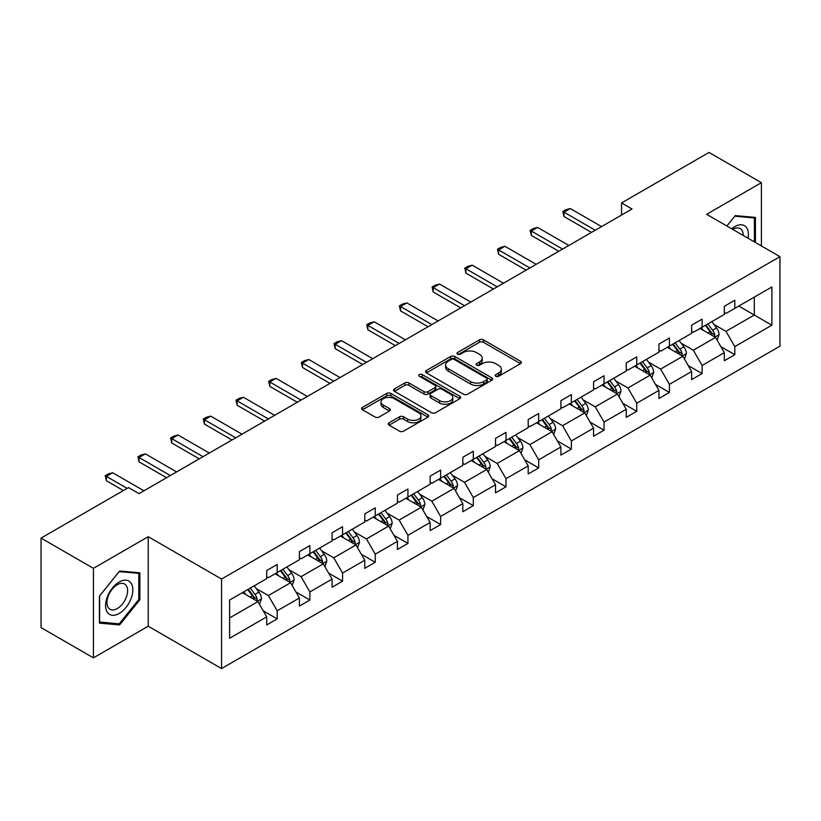 <?xml version="1.0" encoding="UTF-8"?>
<svg xmlns="http://www.w3.org/2000/svg" width="821" height="821" viewBox="0 0 821 821"><rect width="100%" height="100%" fill="white"/><g stroke="black" fill="none" stroke-linecap="round" stroke-linejoin="round"><path stroke-width="1.23" d="M495.781 376.275A2.032 1.18 0 0 0 498.665 376.275L520.514 363.652A2.904 1.683 0 0 0 521.366 362.461A2.904 1.683 0 0 0 520.514 361.281L483.497 339.904A2.904 1.683 0 0 0 479.382 339.904L457.533 352.517A2.032 1.18 0 0 0 456.938 353.348A2.032 1.18 0 0 0 457.533 354.179A2.032 1.18 0 0 0 460.407 354.179L463.239 352.548A9.308 5.378 0 0 1 476.396 352.548L479.485 354.333A9.308 5.378 0 0 1 482.214 358.13A9.308 5.378 0 0 1 479.485 361.928L476.662 363.57A2.032 1.18 0 0 0 476.057 364.401A2.032 1.18 0 0 0 476.662 365.222A2.032 1.18 0 0 0 479.536 365.222L482.368 363.59A9.308 5.378 0 0 1 495.525 363.59L498.614 365.376A9.308 5.378 0 0 1 501.333 369.173A9.308 5.378 0 0 1 498.614 372.97L495.781 374.612A2.032 1.18 0 0 0 495.186 375.443A2.032 1.18 0 0 0 495.781 376.275L495.781 374.612M389.092 422.784A2.904 1.683 0 0 0 388.241 423.975A2.904 1.683 0 0 0 389.092 425.165L399.478 431.158A2.904 1.683 0 0 0 403.593 431.158L427.864 417.15A2.904 1.683 0 0 0 428.716 415.96A2.904 1.683 0 0 0 427.864 414.769L390.847 393.403A2.904 1.683 0 0 0 386.732 393.403L362.461 407.411A2.904 1.683 0 0 0 361.609 408.601A2.904 1.683 0 0 0 362.461 409.782L375.012 417.027A2.904 1.683 0 0 0 379.117 417.027L389.503 411.034A2.904 1.683 0 0 0 390.355 409.843A2.904 1.683 0 0 0 389.503 408.653L383.284 405.061A7.779 4.495 0 0 1 381.006 401.89A7.779 4.495 0 0 1 385.808 397.733A7.779 4.495 0 0 1 394.285 398.708L418.659 412.778A7.779 4.495 0 0 1 420.937 415.96A7.779 4.495 0 0 1 416.134 420.106A7.779 4.495 0 0 1 407.657 419.131L403.593 416.791A2.904 1.683 0 0 0 399.478 416.791L389.092 422.784L389.092 425.165M148.221 536.698L93.43 568.337L41.05 538.094L41.05 627.613L93.43 657.857L148.221 626.218L221.557 668.561L221.557 579.041L148.221 536.698L148.221 626.218M761.406 245.951L761.406 182.683L706.614 214.312L779.95 256.655L221.557 579.041M761.406 182.683L709.026 152.439L621.548 202.941L621.548 215.04M41.05 538.094L128.528 487.592L139.006 493.637L632.026 208.996L621.548 202.941M463.444 394.234A2.904 1.683 0 0 0 467.56 394.234L491.83 380.215A2.904 1.683 0 0 0 492.682 379.035A2.904 1.683 0 0 0 491.83 377.845L454.803 356.468A2.904 1.683 0 0 0 450.688 356.468L426.427 370.476A2.904 1.683 0 0 0 425.576 371.667A2.904 1.683 0 0 0 426.427 372.857L463.444 394.234M420.147 376.706A2.032 1.18 0 0 1 422.21 376.993L422.21 374.581L459.842 396.307A2.904 1.683 0 0 1 460.694 397.497A2.904 1.683 0 0 1 459.842 398.678L435.571 412.696A2.904 1.683 0 0 1 431.466 412.696L394.439 391.319L394.439 388.949A2.904 1.683 0 0 0 393.587 390.129A2.904 1.683 0 0 0 394.439 391.319M394.439 388.949L404.825 382.945A2.904 1.683 0 0 1 408.94 382.945L423.954 391.617A2.904 1.683 0 0 0 428.069 391.617L434.956 387.635A2.904 1.683 0 0 0 435.807 386.455A2.904 1.683 0 0 0 434.956 385.265L419.326 376.244A2.032 1.18 0 0 1 418.731 375.413A2.032 1.18 0 0 1 419.993 374.325A2.032 1.18 0 0 1 422.21 374.581M93.43 568.337L93.43 657.857M229.623 600.028L266.712 578.62L266.712 570.513L277.19 564.468L277.19 572.565L299.398 559.748L299.398 551.64L309.876 545.596L309.876 553.693L332.084 540.875L332.084 532.767L342.562 526.723L342.562 534.83L364.77 522.002L364.77 513.895L375.248 507.85L375.248 515.957L397.456 503.129L397.456 495.032L407.934 488.977L407.934 497.085L430.142 484.257L430.142 476.159L440.62 470.105L440.62 478.212L462.828 465.394L462.828 457.287L473.307 451.232L473.307 459.339L495.515 446.521L495.515 438.414L505.993 432.369L505.993 440.467L528.201 427.649L528.201 419.541L538.679 413.497L538.679 421.594L560.887 408.776L560.887 400.669L571.365 394.624L571.365 402.731L593.573 389.903L593.573 381.796L604.051 375.751L604.051 383.859L626.259 371.03L626.259 362.933L636.737 356.878L636.737 364.986L658.945 352.158L658.945 344.061L669.423 338.006L669.423 346.113L691.631 333.295L691.631 325.188L702.109 319.133L702.109 327.24L724.317 314.422L724.317 306.315L734.795 300.27L734.795 308.368L771.884 286.96L771.884 325.188L734.795 346.595L734.795 354.703L724.317 360.747L724.317 352.65L702.109 365.468L702.109 373.576L691.631 379.62L691.631 371.513L669.423 384.341L669.423 392.448L658.945 398.493L658.945 390.386L636.737 403.214L636.737 411.321L626.259 417.366L626.259 409.258L604.051 422.086L604.051 430.183L593.573 436.238L593.573 428.131L571.365 440.959L571.365 449.056L560.887 455.111L560.887 447.004L538.679 459.822L538.679 467.929L528.201 473.984L528.201 465.876L505.993 478.694L505.993 486.802L495.515 492.846L495.515 484.749L473.307 497.567L473.307 505.674L462.828 511.719L462.828 503.612L440.62 516.44L440.62 524.547L430.142 530.592L430.142 522.484L407.934 535.313L407.934 543.42L397.456 549.465L397.456 541.357L375.248 554.185L375.248 562.282L364.77 568.337L364.77 560.23L342.562 573.058L342.562 581.155L332.084 587.21L332.084 579.103L309.876 591.92L309.876 600.028L299.398 606.083L299.398 597.975L277.19 610.793L277.19 618.901L266.712 624.945L266.712 616.848L229.623 638.256L229.623 600.028M221.557 668.561L779.95 346.175L779.95 256.655M275.097 573.776L290.593 582.736L268.385 595.553L256.265 588.554M268.385 595.553L277.19 610.793M290.593 582.736L299.398 597.975M266.712 576.681L268.385 577.645L277.19 572.565M307.783 554.904L323.279 563.863L301.071 576.681L288.951 569.682M301.071 576.681L309.876 591.92M323.279 563.863L332.084 579.103M299.398 557.808L301.071 558.783L309.876 553.693M340.469 536.041L355.975 544.99L333.757 557.808L321.637 550.809M333.757 557.808L342.562 573.058M355.975 544.99L364.77 560.23M332.084 538.935L333.757 539.91L342.562 534.83M373.155 517.168L388.661 526.117L366.443 538.935L354.323 531.936M366.443 538.935L375.248 554.185M388.661 526.117L397.456 541.357M364.77 520.073L366.443 521.037L375.248 515.957M405.841 498.296L421.347 507.245L399.129 520.073L387.009 513.063M399.129 520.073L407.934 535.313M421.347 507.245L430.142 522.484M397.456 501.2L399.129 502.165L407.934 497.085M438.527 479.423L454.034 488.372L431.815 501.2L419.695 494.191M431.815 501.2L440.62 516.44M454.034 488.372L462.828 503.612M430.142 482.327L431.815 483.292L440.62 478.212M471.213 460.55L486.72 469.499L464.501 482.327L452.381 475.328M464.501 482.327L473.307 497.567M486.72 469.499L495.515 484.749M462.828 463.455L464.501 464.419L473.307 459.339M503.899 441.677L519.406 450.637L497.187 463.455L485.067 456.455M497.187 463.455L505.993 478.694M519.406 450.637L528.201 465.876M495.515 444.582L497.187 445.546L505.993 440.467M536.585 422.805L552.092 431.764L529.873 444.582L517.753 437.583M529.873 444.582L538.679 459.822M552.092 431.764L560.887 447.004M528.201 425.709L529.873 426.684L538.679 421.594M569.271 403.942L584.778 412.891L562.57 425.709L550.439 418.71M562.57 425.709L571.365 440.959M584.778 412.891L593.573 428.131M560.887 406.836L562.57 407.811L571.365 402.731M601.957 385.07L617.464 394.018L595.256 406.836L583.126 399.837M595.256 406.836L604.051 422.086M617.464 394.018L626.259 409.258M593.573 387.974L595.256 388.938L604.051 383.859M634.643 366.197L650.15 375.146L627.942 387.974L615.812 380.965M627.942 387.974L636.737 403.214M650.15 375.146L658.945 390.386M626.259 369.101L627.942 370.066L636.737 364.986M667.329 347.324L682.836 356.273L660.628 369.101L648.498 362.092M660.628 369.101L669.423 384.341M682.836 356.273L691.631 371.513M658.945 350.228L660.628 351.193L669.423 346.113M700.015 328.451L715.522 337.4L693.314 350.228L681.184 343.229M693.314 350.228L702.109 365.468M715.522 337.4L724.317 352.65M691.631 331.356L693.314 332.32L702.109 327.24M738.777 306.069L754.283 315.028L726 331.356L713.87 324.357M726 331.356L734.795 346.595M771.884 325.188L754.283 315.028L754.283 297.12L771.884 286.96M724.317 312.483L726 313.448L734.795 308.368M229.623 617.936L257.907 601.598L242.411 592.649M257.907 601.598L266.712 616.848M720.859 346.657L734.795 354.703M688.172 365.53L702.109 373.576M655.486 384.402L669.423 392.448M622.8 403.275L636.737 411.321M590.114 422.148L604.051 430.183M557.428 441.01L571.365 449.056M524.742 459.883L538.679 467.929M492.056 478.756L505.993 486.802M459.37 497.629L473.307 505.674M426.684 516.501L440.62 524.547M393.998 535.374L407.934 543.42M361.312 554.247L375.248 562.282M328.626 573.109L342.562 581.155M295.94 591.982L309.876 600.028M263.254 610.855L277.19 618.901M755.433 242.503L755.433 217.411L735.216 215.605L726.852 226.001M139.847 599.782L139.847 572.822L119.62 571.016L99.403 596.169L99.403 623.129L119.62 624.935L139.847 599.782L138.79 599.176M496.602 376.562L498.614 375.392A9.308 5.378 0 0 0 501.333 371.595L501.333 369.173M482.214 358.13L482.214 360.552A9.308 5.378 0 0 1 479.485 364.35L477.473 365.509M520.473 363.672L483.497 342.326A2.904 1.683 0 0 0 479.382 342.326L458.344 354.467M491.789 380.236L454.803 358.89A2.904 1.683 0 0 0 450.688 358.89L426.458 372.878M486.679 379.866A2.032 1.18 0 0 0 487.284 379.035A2.032 1.18 0 0 0 486.679 378.204L454.187 359.434A2.032 1.18 0 0 0 451.314 359.434L448.328 361.158A9.308 5.378 0 0 0 445.598 364.955A9.308 5.378 0 0 0 448.328 368.762L470.536 381.58A9.308 5.378 0 0 0 483.702 381.58L486.679 379.866L486.679 382.278A2.032 1.18 0 0 0 487.284 381.447L487.284 379.035M445.598 364.955L445.598 367.377A9.308 5.378 0 0 0 448.328 371.174L448.328 368.762M486.679 382.278L483.702 384.002A9.308 5.378 0 0 1 470.536 384.002L448.328 371.174M394.48 391.34L404.825 385.367L404.825 382.945M435.807 386.455L435.807 388.867A2.904 1.683 0 0 1 434.956 390.057L428.069 394.039A2.904 1.683 0 0 1 423.954 394.039L408.94 385.367A2.904 1.683 0 0 0 404.825 385.367M422.21 376.993L459.801 398.708M439.533 400.607A7.779 4.495 0 0 0 448.009 401.582A7.779 4.495 0 0 0 452.812 397.436A7.779 4.495 0 0 0 450.534 394.254L441.955 389.298A2.904 1.683 0 0 0 437.839 389.298L430.953 393.28A2.904 1.683 0 0 0 430.101 394.47A2.904 1.683 0 0 0 430.953 395.65L439.533 400.607L439.533 403.029A7.779 4.495 0 0 0 448.009 404.004A7.779 4.495 0 0 0 452.812 399.858L452.812 397.436M430.101 394.47L430.101 396.882A2.904 1.683 0 0 0 430.953 398.072L430.953 395.65M439.533 403.029L430.953 398.072M420.937 415.96L420.937 418.382A7.779 4.495 0 0 1 416.134 422.528A7.779 4.495 0 0 1 407.657 421.553L403.593 419.213A2.904 1.683 0 0 0 399.478 419.213L389.133 425.186M381.006 401.89L381.006 404.312A7.779 4.495 0 0 0 383.284 407.483L383.284 405.061M389.472 411.054L383.284 407.483M427.864 414.769L427.864 417.15L390.847 395.814A2.904 1.683 0 0 0 386.732 395.814L362.502 409.802M117.485 623.703L119.62 624.935M717.113 340.161L719.042 334.599A7.851 4.536 -120 0 0 716.538 327.907L711.828 321.627M703.392 330.401L701.35 327.682M714.362 336.733L714.804 334.927A7.851 4.536 -120 0 0 712.556 330.206L707.846 323.926M705.886 325.065L711.058 331.971A4.002 2.309 60 0 1 711.786 333.193L714.804 334.927M705.331 325.383L710.042 331.663A7.851 4.536 60 0 1 711.992 335.368M595.256 230.229L563.986 212.177L563.986 216.528L562.837 211.51L565.977 209.694L570.277 208.544L601.536 226.596M591.479 232.405L563.986 216.528M570.277 208.544L563.986 212.177L562.837 211.51M684.427 359.034L686.356 353.471A7.851 4.536 -120 0 0 683.852 346.78L679.141 340.499M670.706 349.274L668.663 346.554M681.676 355.606L682.118 353.8A7.851 4.536 -120 0 0 679.87 349.079L675.16 342.798M673.199 343.937L678.372 350.844A4.002 2.309 60 0 1 679.1 352.065L682.118 353.8M672.645 344.256L677.356 350.536A7.851 4.536 60 0 1 679.306 354.241M651.741 377.906L653.67 372.344A7.851 4.536 -120 0 0 651.166 365.653L646.455 359.372M638.02 368.147L635.977 365.427M648.99 374.479L649.432 372.672A7.851 4.536 -120 0 0 647.184 367.952L642.474 361.671M640.513 362.81L645.686 369.717A4.002 2.309 60 0 1 646.414 370.938L649.432 372.672M639.959 363.128L644.67 369.399A7.851 4.536 60 0 1 646.62 373.114M562.57 249.091L531.3 231.05L531.3 235.401L530.15 230.383L533.291 228.566L537.591 227.417L568.85 245.469M558.793 251.277L531.3 235.401M537.591 227.417L531.3 231.05L530.15 230.383M529.873 267.964L498.614 249.923L498.614 254.274L497.464 249.256L500.605 247.439L504.905 246.29L536.164 264.341M526.107 270.14L498.614 254.274M504.905 246.29L498.614 249.923L497.464 249.256M748.054 238.244A19.263 11.125 120 0 0 731.696 228.802M743.2 235.432A14.583 8.415 120 0 0 740.183 228.587A14.583 8.415 120 0 0 732.743 229.398M726.893 226.032L734.795 216.2L754.386 217.955L754.386 241.897M753.093 217.206L754.386 217.955M131.001 598.786A19.263 11.125 120 0 0 126.013 580.18A19.263 11.125 120 0 0 107.407 596.682A19.263 11.125 120 0 0 112.395 615.278A19.263 11.125 120 0 0 131.001 598.786M126.229 597.421A14.583 8.415 120 0 0 124.587 583.998A14.583 8.415 120 0 0 108.362 595.83A14.583 8.415 120 0 0 110.004 609.254A14.583 8.415 120 0 0 126.229 597.421M99.618 622.102L99.618 595.984L119.199 571.611L138.79 573.356L138.79 599.484L119.199 623.857L99.403 621.979M137.497 572.606L138.79 573.356M619.055 396.779L620.984 391.207A7.851 4.536 -120 0 0 618.47 384.526L613.769 378.245M605.334 387.019L603.291 384.29M616.304 393.351L616.745 391.545A7.851 4.536 -120 0 0 614.498 386.824L609.787 380.544M607.817 381.683L613 388.59A4.002 2.309 60 0 1 613.728 389.801L616.745 391.545M607.273 381.991L611.984 388.271A7.851 4.536 60 0 1 613.934 391.986M497.187 286.837L465.928 268.785L465.928 273.147L464.778 268.128L467.919 266.312L472.219 265.162L503.478 283.204M493.421 289.013L465.928 273.147M472.219 265.162L465.928 268.785L464.778 268.128M586.368 415.652L588.298 410.079A7.851 4.536 -120 0 0 585.784 403.398L581.083 397.118M572.648 405.892L570.605 403.162M583.618 412.224L584.059 410.418A7.851 4.536 -120 0 0 581.812 405.697L577.101 399.417M575.131 400.545L580.314 407.462A4.002 2.309 60 0 1 581.042 408.673L584.059 410.418M574.587 400.864L579.298 407.144A7.851 4.536 60 0 1 581.247 410.849M464.501 305.71L433.242 287.658L433.242 292.019L432.092 286.991L435.233 285.185L439.533 284.035L470.792 302.077M460.735 307.885L433.242 292.019M439.533 284.035L433.242 287.658L432.092 286.991M553.682 434.514L555.612 428.952A7.851 4.536 -120 0 0 553.097 422.271L548.397 415.99M539.961 424.755L537.919 422.035M550.932 431.087L551.373 429.291A7.851 4.536 -120 0 0 549.126 424.57L544.415 418.289M542.445 419.418L547.628 426.335A4.002 2.309 60 0 1 548.356 427.546L551.373 429.291M541.901 419.736L546.612 426.017A7.851 4.536 60 0 1 548.561 429.722M431.815 324.582L400.556 306.531L400.556 310.892L399.406 305.864L402.547 304.057L406.847 302.908L438.106 320.949M428.049 326.758L400.556 310.892M406.847 302.908L400.556 306.531L399.406 305.864M520.996 453.387L522.926 447.825A7.851 4.536 -120 0 0 520.411 441.134L515.711 434.863M507.275 443.627L505.233 440.908M518.246 449.959L518.677 448.163A7.851 4.536 -120 0 0 516.43 443.432L511.729 437.162M509.759 438.291L514.941 445.208A4.002 2.309 60 0 1 515.67 446.419L518.677 448.163M509.215 438.609L513.915 444.89A7.851 4.536 60 0 1 515.875 448.594M399.129 343.455L367.87 325.403L367.87 329.755L366.72 324.736L369.861 322.92L374.16 321.77L405.42 339.822M395.363 345.631L367.87 329.755M374.16 321.77L367.87 325.403L366.72 324.736M488.31 472.26L490.24 466.697A7.851 4.536 -120 0 0 487.725 460.006L483.025 453.726M474.589 462.5L472.547 459.781M485.56 468.832L485.991 467.036A7.851 4.536 -120 0 0 483.743 462.305L479.043 456.024M477.073 457.164L482.255 464.07A4.002 2.309 60 0 1 482.984 465.291L485.991 467.036M476.529 457.482L481.229 463.762A7.851 4.536 60 0 1 483.189 467.467M366.443 362.328L335.184 344.276L335.184 348.627L334.034 343.609L337.174 341.793L341.474 340.643L372.734 358.695M362.677 364.503L335.184 348.627M341.474 340.643L335.184 344.276L334.034 343.609M455.624 491.132L457.554 485.57A7.851 4.536 -120 0 0 455.039 478.879L450.339 472.598M441.903 481.373L439.861 478.653M452.874 487.705L453.305 485.899A7.851 4.536 -120 0 0 451.057 481.178L446.357 474.897M444.387 476.036L449.569 482.943A4.002 2.309 60 0 1 450.298 484.164L453.305 485.899M443.843 476.354L448.543 482.635A7.851 4.536 60 0 1 450.503 486.34M333.757 381.19L302.497 363.149L302.497 367.5L301.348 362.482L304.488 360.665L308.788 359.516L340.048 377.568M329.991 383.376L302.497 367.5M308.788 359.516L302.497 363.149L301.348 362.482M422.938 510.005L424.857 504.443A7.851 4.536 -120 0 0 422.353 497.752L417.653 491.471M409.217 500.246L407.175 497.526M420.188 506.578L420.619 504.771A7.851 4.536 -120 0 0 418.371 500.051L413.671 493.77M411.701 494.909L416.883 501.816A4.002 2.309 60 0 1 417.612 503.037L420.619 504.771M411.157 495.227L415.857 501.498A7.851 4.536 60 0 1 417.817 505.213M390.252 528.878L392.171 523.305A7.851 4.536 -120 0 0 389.667 516.625L384.967 510.344M376.531 519.118L374.489 516.388M387.502 525.45L387.933 523.644A7.851 4.536 -120 0 0 385.685 518.923L380.985 512.643M379.015 513.782L384.197 520.688A4.002 2.309 60 0 1 384.926 521.899L387.933 523.644M378.471 514.09L383.171 520.37A7.851 4.536 60 0 1 385.131 524.085M357.566 547.751L359.485 542.178A7.851 4.536 -120 0 0 356.981 535.497L352.281 529.217M343.845 537.991L341.803 535.261M354.816 544.323L355.247 542.517A7.851 4.536 -120 0 0 352.999 537.796L348.299 531.515M346.329 532.655L351.511 539.561A4.002 2.309 60 0 1 352.24 540.772L355.247 542.517M345.785 532.962L350.485 539.243A7.851 4.536 60 0 1 352.445 542.948M301.071 400.063L269.811 382.022L269.811 386.373L268.662 381.355L271.802 379.538L276.102 378.389L307.362 396.44M297.305 402.239L269.811 386.373M276.102 378.389L269.811 382.022L268.662 381.355M268.385 418.936L237.125 400.884L237.125 405.246L235.976 400.227L239.116 398.411L243.416 397.261L274.676 415.313M264.619 421.111L237.125 405.246M243.416 397.261L237.125 400.884L235.976 400.227M235.699 437.809L204.439 419.757L204.439 424.118L203.29 419.09L206.43 417.284L210.73 416.134L241.99 434.176M231.933 439.984L204.439 424.118M210.73 416.134L204.439 419.757L203.29 419.09M324.88 566.613L326.799 561.051A7.851 4.536 -120 0 0 324.295 554.37L319.595 548.089M311.159 556.854L309.117 554.134M322.13 563.185L322.561 561.39A7.851 4.536 -120 0 0 320.313 556.669L315.613 550.388M313.643 551.517L318.825 558.434A4.002 2.309 60 0 1 319.554 559.645L322.561 561.39M313.099 551.835L317.799 558.116A7.851 4.536 60 0 1 319.759 561.821M203.013 456.681L171.753 438.63L171.753 442.991L170.604 437.962L173.744 436.156L178.044 435.007L209.304 453.048M199.246 458.857L171.753 442.991M178.044 435.007L171.753 438.63L170.604 437.962M292.194 585.486L294.113 579.924A7.851 4.536 -120 0 0 291.609 573.232L286.909 566.962M278.473 575.726L276.431 573.007M289.433 582.058L289.875 580.262A7.851 4.536 -120 0 0 287.627 575.531L282.927 569.261M280.956 570.39L286.139 577.307A4.002 2.309 60 0 1 286.868 578.518L289.875 580.262M280.413 570.708L285.113 576.989A7.851 4.536 60 0 1 287.073 580.693M170.327 475.554L139.067 457.502L139.067 461.854L137.918 456.835L141.058 455.019L145.358 453.869L176.618 471.921M166.56 477.73L139.067 461.854M145.358 453.869L139.067 457.502L137.918 456.835M259.508 604.359L261.427 598.796A7.851 4.536 -120 0 0 258.923 592.105L254.223 585.825M245.787 594.599L243.745 591.879M256.747 600.931L257.189 599.135A7.851 4.536 -120 0 0 254.941 594.404L250.241 588.123M248.27 589.262L253.453 596.179A4.002 2.309 60 0 1 254.171 597.39L257.189 599.135M247.726 589.581L252.427 595.861A7.851 4.536 60 0 1 254.387 599.566M127.163 488.372L106.381 476.375L106.381 480.726L105.232 475.708L108.372 473.891L112.662 472.742L143.932 490.794M123.396 490.548L106.381 480.726M112.662 472.742L106.381 476.375L105.232 475.708M498.614 375.392L498.614 372.97M476.662 365.222L476.662 363.57M479.485 364.35L479.485 361.928M457.533 354.179L457.533 352.517M479.382 342.326L479.382 339.904M483.497 342.326L483.497 339.904M520.514 363.652L520.514 361.281M426.427 372.857L426.427 370.476M450.688 358.89L450.688 356.468M454.803 358.89L454.803 356.468M491.83 380.215L491.83 377.845M470.536 384.002L470.536 381.58M483.702 384.002L483.702 381.58M408.94 385.367L408.94 382.945M423.954 394.039L423.954 391.617M428.069 394.039L428.069 391.617M434.956 390.057L434.956 387.635M459.842 398.678L459.842 396.307M399.478 419.213L399.478 416.791M403.593 419.213L403.593 416.791M407.657 421.553L407.657 419.131M389.503 411.034L389.503 408.653M362.461 409.782L362.461 407.411M386.732 395.814L386.732 393.403M390.847 395.814L390.847 393.403M714.958 337.082L718.991 334.752M712.556 330.206L716.538 327.907M707.805 332.946L710.042 331.663M682.272 355.945L686.305 353.625M679.87 349.079L683.852 346.78M675.119 351.819L677.356 350.536M649.585 374.817L653.619 372.488M647.184 367.952L651.166 365.653M642.433 370.692L644.67 369.399M616.899 393.69L620.933 391.36M614.498 386.824L618.47 384.526M609.746 389.565L611.984 388.271M584.213 412.563L588.247 410.233M581.812 405.697L585.784 403.398M577.06 408.437L579.298 407.144M551.527 431.436L555.56 429.106M549.126 424.57L553.097 422.271M544.374 427.31L546.612 426.017M518.841 450.308L522.874 447.979M516.43 443.432L520.411 441.134M511.688 446.183L513.915 444.89M486.155 469.181L490.188 466.851M483.743 462.305L487.725 460.006M479.002 465.045L481.229 463.762M453.459 488.043L457.492 485.724M451.057 481.178L455.039 478.879M446.316 483.918L448.543 482.635M420.773 506.916L424.806 504.587M418.371 500.051L422.353 497.752M413.63 502.791L415.857 501.498M388.087 525.789L392.12 523.459M385.685 518.923L389.667 516.625M380.944 521.663L383.171 520.37M355.401 544.662L359.434 542.332M352.999 537.796L356.981 535.497M348.258 540.536L350.485 539.243M322.715 563.534L326.748 561.205M320.313 556.669L324.295 554.37M315.572 559.409L317.799 558.116M290.029 582.407L294.062 580.078M287.627 575.531L291.609 573.232M282.886 578.282L285.113 576.989M257.342 601.28L261.376 598.95M254.941 594.404L258.923 592.105M250.2 597.144L252.427 595.861"/></g></svg>
